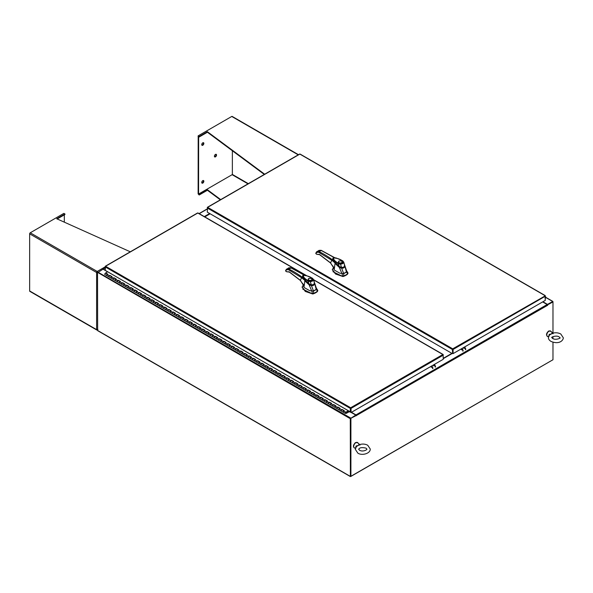 <?xml version="1.0" encoding="UTF-8"?>
<svg xmlns="http://www.w3.org/2000/svg" width="593" height="593" viewBox="0 0 593 593"><rect width="100%" height="100%" fill="white"/><g stroke="black" fill="none" stroke-linecap="round" stroke-linejoin="round"><path stroke-width="0.89" d="M349.7 411.638L350.092 411.868L349.751 411.549L345.978 413.328M107.615 271.809L105.687 270.704M105.213 270.43L103.026 269.163L97.534 272.758L97.645 330.657L350.389 476.579L552.609 359.951M350.389 476.579L350.278 418.68L355.77 415.085L351.197 412.446M350.545 411.698L350.722 412.172L349.937 412.053M350.648 418.406L355.77 415.085M542.921 301.755L547.487 304.394L552.876 301.414L545.916 297.397M547.361 304.683L552.646 301.8M350.611 476.194L350.596 418.502M552.876 301.414L552.98 301.956L547.472 304.876M209.981 213.688L204.622 216.786M105.213 270.119L102.974 269.192M209.67 213.502L204.303 216.601M350.278 418.68L97.534 272.335L97.904 272.12L350.648 418.043M542.654 301.911L547.169 304.513L547.561 305.388L547.702 305.002M443.238 358.669L452.17 353.517M356.193 415.567L350.596 418.436L355.874 415.389L356.349 415.723L355.978 414.9L351.464 412.291M350.908 418.621L350.908 476.409L552.98 359.743L552.98 342.228M350.596 418.436L350.908 476.409M552.98 338.662L552.98 336.631M552.98 333.103L552.98 301.956L547.435 304.795M452.726 348.832L545.301 295.803L299.85 154.098L207.639 207.335L452.726 348.832L453.096 349.47L452.726 348.832L452.348 349.47L452.667 353.435L452.348 349.47L207.276 207.98L207.38 207.609M452.348 353.613L207.276 212.124L207.639 207.335M544.937 295.596L545.301 300.384L453.096 353.613L453.096 349.47L545.301 296.241L545.189 295.87M452.785 349.284L453.096 353.613M299.85 154.098L300.221 154.313L299.85 154.098M305.832 275.397L197.788 213.02L105.576 266.257L350.663 407.754L351.041 408.392L350.663 407.754L350.293 408.392L350.293 411.839L350.293 408.392L105.213 266.902L105.324 266.531M350.293 411.839L105.213 270.349L105.576 266.257M443.134 354.792L443.238 359.306L351.041 412.535L351.041 408.392L443.238 355.163L443.238 354.725L313.638 279.903M350.722 408.214L351.041 412.535M197.788 213.02L198.166 213.235L197.788 213.02M210.137 213.776L204.77 216.875M443.238 358.357L451.903 353.354M553.106 333.77C553.061 333.118 551.868 333.525 549.526 335.008L548.421 337.528C548.325 338.929 549.17 340.219 550.956 341.39C558.702 344.629 562.994 340.982 563.35 337.877L560.815 334.015C558.376 332.74 555.708 332.451 552.809 333.147L550.934 331.346A3.143 1.816 120 0 0 549.066 331.131A3.143 1.816 120 0 0 546.872 334.274A3.143 1.816 120 0 0 547.902 336.594L548.555 336.646M548.77 336.083L549.222 334.363L551.742 333.859L551.987 332.858M360.003 445.121C359.884 444.572 358.676 445.076 356.378 446.633L355.326 449.375L357.853 453.141C361.9 455.913 370.506 453.586 370.247 449.005L367.712 445.239C365.258 443.964 362.582 443.734 359.677 444.565L357.831 442.83A3.143 1.816 120 0 0 355.844 442.689A3.143 1.816 120 0 0 353.754 445.84A3.143 1.816 120 0 0 354.799 448.078L355.503 448.138M355.696 447.641L356.067 445.973L358.572 445.387L358.854 444.298M545.301 297.382L545.301 298.027M545.301 297.063A0.749 0.43 -60 0 1 545.567 298.086L545.301 298.353M341.427 411.068A0.749 0.43 -60 0 1 341.983 409.741L343.94 410.875M344.096 410.964A0.749 0.43 120 0 0 343.54 412.283M337.209 408.629A0.749 0.43 -60 0 1 337.758 407.302L339.715 408.436M339.871 408.525A0.749 0.43 120 0 0 339.315 409.845M332.984 406.19A0.749 0.43 -60 0 1 333.54 404.871L335.497 405.997M335.645 406.086A0.749 0.43 120 0 0 335.097 407.413M328.759 403.751A0.749 0.43 -60 0 1 329.315 402.432L331.272 403.559M331.428 403.648A0.749 0.43 120 0 0 330.872 404.975M324.541 401.313A0.749 0.43 -60 0 1 325.09 399.993L327.047 401.12M327.203 401.209A0.749 0.43 120 0 0 326.647 402.536M320.316 398.874A0.749 0.43 -60 0 1 320.872 397.555L322.829 398.681M322.977 398.77A0.749 0.43 120 0 0 322.429 400.097M316.091 396.435A0.749 0.43 -60 0 1 316.647 395.116L318.604 396.243M318.76 396.332A0.749 0.43 120 0 0 318.204 397.658M311.866 394.004A0.749 0.43 -60 0 1 312.422 392.677L314.379 393.804M314.535 393.893A0.749 0.43 120 0 0 313.979 395.22M307.648 391.565A0.749 0.43 -60 0 1 308.197 390.238L310.154 391.365M310.309 391.454A0.749 0.43 120 0 0 309.761 392.781M303.423 389.127A0.749 0.43 -60 0 1 303.979 387.8L305.936 388.934M306.092 389.023A0.749 0.43 120 0 0 305.536 390.342M299.198 386.688A0.749 0.43 -60 0 1 299.754 385.361L301.711 386.495M301.867 386.584A0.749 0.43 120 0 0 301.311 387.904M294.98 384.249A0.749 0.43 -60 0 1 295.529 382.922L297.486 384.056M297.642 384.145A0.749 0.43 120 0 0 297.086 385.465M290.755 381.81A0.749 0.43 -60 0 1 291.311 380.484L293.268 381.618M293.416 381.707A0.749 0.43 120 0 0 292.868 383.026M286.53 379.372A0.749 0.43 -60 0 1 287.086 378.045L289.043 379.179M289.199 379.268A0.749 0.43 120 0 0 288.643 380.587M282.305 376.933A0.749 0.43 -60 0 1 282.861 375.614L284.818 376.74M284.974 376.829A0.749 0.43 120 0 0 284.418 378.156M278.087 374.494A0.749 0.43 -60 0 1 278.636 373.175L280.593 374.302M280.748 374.391A0.749 0.43 120 0 0 280.2 375.717M273.862 372.056A0.749 0.43 -60 0 1 274.418 370.736L276.375 371.863M276.531 371.952A0.749 0.43 120 0 0 275.975 373.279M269.637 369.617A0.749 0.43 -60 0 1 270.193 368.297L272.15 369.424M272.306 369.513A0.749 0.43 120 0 0 271.75 370.84M265.419 367.178A0.749 0.43 -60 0 1 265.968 365.859L267.925 366.985M268.08 367.074A0.749 0.43 120 0 0 267.525 368.401M261.194 364.739A0.749 0.43 -60 0 1 261.75 363.42L263.707 364.547M263.855 364.636A0.749 0.43 120 0 0 263.307 365.963M256.969 362.308A0.749 0.43 -60 0 1 257.525 360.981L259.482 362.108M259.638 362.197A0.749 0.43 120 0 0 259.082 363.524M252.744 359.869A0.749 0.43 -60 0 1 253.3 358.543L255.257 359.677M255.413 359.766A0.749 0.43 120 0 0 254.857 361.085M248.526 357.431A0.749 0.43 -60 0 1 249.075 356.104L251.032 357.238M251.187 357.327A0.749 0.43 120 0 0 250.639 358.646M244.301 354.992A0.749 0.43 -60 0 1 244.857 353.665L246.814 354.799M246.97 354.888A0.749 0.43 120 0 0 246.414 356.208M240.076 352.553A0.749 0.43 -60 0 1 240.632 351.226L242.589 352.361M242.745 352.45A0.749 0.43 120 0 0 242.189 353.769M235.858 350.115A0.749 0.43 -60 0 1 236.407 348.788L238.364 349.922M238.519 350.011A0.749 0.43 120 0 0 237.971 351.33M231.633 347.676A0.749 0.43 -60 0 1 232.189 346.356L234.146 347.483M234.302 347.572A0.749 0.43 120 0 0 233.746 348.899M227.408 345.237A0.749 0.43 -60 0 1 227.964 343.918L229.921 345.044M230.077 345.133A0.749 0.43 120 0 0 229.521 346.46M223.19 342.798A0.749 0.43 -60 0 1 223.739 341.479L225.696 342.606M225.851 342.695A0.749 0.43 120 0 0 225.296 344.022M218.965 340.36A0.749 0.43 -60 0 1 219.521 339.04L221.478 340.167M221.626 340.256A0.749 0.43 120 0 0 221.078 341.583M214.74 337.921A0.749 0.43 -60 0 1 215.296 336.602L217.253 337.728M217.409 337.817A0.749 0.43 120 0 0 216.853 339.144M210.515 335.482A0.749 0.43 -60 0 1 211.071 334.163L213.028 335.29M213.184 335.379A0.749 0.43 120 0 0 212.628 336.705M206.297 333.051A0.749 0.43 -60 0 1 206.846 331.724L208.803 332.851M208.958 332.94A0.749 0.43 120 0 0 208.41 334.267M202.072 330.612A0.749 0.43 -60 0 1 202.628 329.285L204.585 330.42M204.741 330.509A0.749 0.43 120 0 0 204.185 331.828M197.847 328.174A0.749 0.43 -60 0 1 198.403 326.847L200.36 327.981M200.516 328.07A0.749 0.43 120 0 0 199.96 329.389M193.629 325.735A0.749 0.43 -60 0 1 194.178 324.408L196.135 325.542M196.29 325.631A0.749 0.43 120 0 0 195.734 326.951M189.404 323.296A0.749 0.43 -60 0 1 189.96 321.969L191.917 323.103M192.065 323.192A0.749 0.43 120 0 0 191.517 324.512M185.179 320.857A0.749 0.43 -60 0 1 185.735 319.531L187.692 320.665M187.848 320.754A0.749 0.43 120 0 0 187.292 322.073M180.954 318.419A0.749 0.43 -60 0 1 181.51 317.099L183.467 318.226M183.622 318.315A0.749 0.43 120 0 0 183.067 319.642M176.736 315.98A0.749 0.43 -60 0 1 177.285 314.661L179.242 315.787M179.397 315.876A0.749 0.43 120 0 0 178.849 317.203M172.511 313.541A0.749 0.43 -60 0 1 173.067 312.222L175.024 313.349M175.18 313.438A0.749 0.43 120 0 0 174.624 314.764M168.286 311.103A0.749 0.43 -60 0 1 168.842 309.783L170.799 310.91M170.954 310.999A0.749 0.43 120 0 0 170.399 312.326M164.068 308.664A0.749 0.43 -60 0 1 164.617 307.344L166.574 308.471M166.729 308.56A0.749 0.43 120 0 0 166.173 309.887M159.843 306.225A0.749 0.43 -60 0 1 160.399 304.906L162.356 306.032M162.504 306.121A0.749 0.43 120 0 0 161.956 307.448M155.618 303.794A0.749 0.43 -60 0 1 156.174 302.467L158.131 303.594M158.287 303.683A0.749 0.43 120 0 0 157.731 305.01M151.393 301.355A0.749 0.43 -60 0 1 151.949 300.028L153.906 301.155M154.061 301.251A0.749 0.43 120 0 0 153.505 302.571M147.175 298.916A0.749 0.43 -60 0 1 147.731 297.59L149.681 298.724M149.836 298.813A0.749 0.43 120 0 0 149.288 300.132M142.95 296.478A0.749 0.43 -60 0 1 143.506 295.151L145.463 296.285M145.619 296.374A0.749 0.43 120 0 0 145.063 297.693M138.725 294.039A0.749 0.43 -60 0 1 139.281 292.712L141.238 293.846M141.393 293.935A0.749 0.43 120 0 0 140.838 295.255M134.507 291.6A0.749 0.43 -60 0 1 135.056 290.274L137.013 291.408M137.168 291.497A0.749 0.43 120 0 0 136.62 292.816M130.282 289.162A0.749 0.43 -60 0 1 130.838 287.835L132.795 288.969M132.951 289.058A0.749 0.43 120 0 0 132.395 290.385M126.057 286.723A0.749 0.43 -60 0 1 126.613 285.403L128.57 286.53M128.725 286.619A0.749 0.43 120 0 0 128.17 287.946M121.839 284.284A0.749 0.43 -60 0 1 122.388 282.965L124.345 284.091M124.5 284.18A0.749 0.43 120 0 0 123.944 285.507M117.614 281.845A0.749 0.43 -60 0 1 118.17 280.526L120.127 281.653M120.275 281.742A0.749 0.43 120 0 0 119.727 283.069M113.389 279.407A0.749 0.43 -60 0 1 113.945 278.087L115.902 279.214M116.058 279.303A0.749 0.43 120 0 0 115.502 280.63M109.164 276.968A0.749 0.43 -60 0 1 109.72 275.649L111.677 276.775M111.832 276.864A0.749 0.43 120 0 0 111.276 278.191M107.452 274.337L105.495 273.21A0.749 0.43 120 0 0 104.946 274.537M107.607 274.426A0.749 0.43 120 0 0 107.059 275.752M346.193 413.062L349.559 411.416M348.573 410.853L345.83 412.52L345.645 413.151L346.297 412.268A0.749 0.43 120 0 1 345.304 413.136A0.749 0.43 120 0 1 345.83 412.217L348.387 410.741M343.191 411.913A0.749 0.43 -60 0 1 343.725 411.001L344.251 410.697L342.139 409.474L341.612 409.778A0.749 0.43 120 0 0 341.234 411.038L343.347 412.254A0.749 0.43 -60 0 1 343.191 411.913M338.974 409.474A0.749 0.43 -60 0 1 339.5 408.562L340.026 408.258L337.914 407.035L337.387 407.339A0.749 0.43 120 0 0 337.017 408.599L339.122 409.815A0.749 0.43 -60 0 1 338.974 409.474M334.748 407.035A0.749 0.43 -60 0 1 335.275 406.123L335.801 405.82L333.696 404.596L333.162 404.908A0.749 0.43 120 0 0 332.792 406.161L334.904 407.376A0.749 0.43 -60 0 1 334.748 407.035M330.523 404.596A0.749 0.43 -60 0 1 331.05 403.685L331.583 403.381L329.471 402.165L328.945 402.469A0.749 0.43 120 0 0 328.566 403.722L330.679 404.945A0.749 0.43 -60 0 1 330.523 404.596M326.306 402.165A0.749 0.43 -60 0 1 326.832 401.246L327.358 400.942L325.246 399.726L324.719 400.03A0.749 0.43 120 0 0 324.349 401.283L326.454 402.506A0.749 0.43 -60 0 1 326.306 402.165M322.081 399.726A0.749 0.43 -60 0 1 322.607 398.807L323.133 398.503L321.021 397.288L320.494 397.592A0.749 0.43 120 0 0 320.124 398.844L322.236 400.067A0.749 0.43 -60 0 1 322.081 399.726M317.855 397.288A0.749 0.43 -60 0 1 318.382 396.369L318.915 396.065L316.803 394.849L316.269 395.153A0.749 0.43 120 0 0 315.899 396.406L318.011 397.629A0.749 0.43 -60 0 1 317.855 397.288M313.63 394.849A0.749 0.43 -60 0 1 314.164 393.93L314.69 393.626L312.578 392.41L312.051 392.714A0.749 0.43 120 0 0 311.673 393.967L313.786 395.19A0.749 0.43 -60 0 1 313.63 394.849M309.413 392.41A0.749 0.43 -60 0 1 309.939 391.491L310.465 391.187L308.353 389.972L307.826 390.276A0.749 0.43 120 0 0 307.456 391.528L309.568 392.751A0.749 0.43 -60 0 1 309.413 392.41M305.187 389.972A0.749 0.43 -60 0 1 305.714 389.06L306.24 388.749L304.135 387.533L303.601 387.837A0.749 0.43 120 0 0 303.231 389.097L305.343 390.313A0.749 0.43 -60 0 1 305.187 389.972M300.962 387.533A0.749 0.43 -60 0 1 301.489 386.621L302.022 386.317L299.91 385.094L299.383 385.398A0.749 0.43 120 0 0 299.005 386.658L301.118 387.874A0.749 0.43 -60 0 1 300.962 387.533M296.745 385.094A0.749 0.43 -60 0 1 297.271 384.182L297.797 383.879L295.685 382.655L295.158 382.959A0.749 0.43 120 0 0 294.788 384.22L296.893 385.435A0.749 0.43 -60 0 1 296.745 385.094M292.519 382.655A0.749 0.43 -60 0 1 293.046 381.744L293.572 381.44L291.459 380.217L290.933 380.521A0.749 0.43 120 0 0 290.563 381.781L292.675 382.996A0.749 0.43 -60 0 1 292.519 382.655M288.294 380.217A0.749 0.43 -60 0 1 288.821 379.305L289.354 379.001L287.242 377.778L286.716 378.082A0.749 0.43 120 0 0 286.337 379.342L288.45 380.558A0.749 0.43 -60 0 1 288.294 380.217M284.069 377.778A0.749 0.43 -60 0 1 284.603 376.866L285.129 376.562L283.017 375.339L282.49 375.651A0.749 0.43 120 0 0 282.112 376.903L284.225 378.119A0.749 0.43 -60 0 1 284.069 377.778M279.852 375.339A0.749 0.43 -60 0 1 280.378 374.428L280.904 374.124L278.792 372.901L278.265 373.212A0.749 0.43 120 0 0 277.895 374.465L280.007 375.688A0.749 0.43 -60 0 1 279.852 375.339M275.626 372.901A0.749 0.43 -60 0 1 276.153 371.989L276.679 371.685L274.574 370.469L274.04 370.773A0.749 0.43 120 0 0 273.669 372.026L275.782 373.249A0.749 0.43 -60 0 1 275.626 372.901M271.401 370.469A0.749 0.43 -60 0 1 271.935 369.55L272.461 369.246L270.349 368.031L269.822 368.335A0.749 0.43 120 0 0 269.444 369.587L271.557 370.81A0.749 0.43 -60 0 1 271.401 370.469M267.184 368.031A0.749 0.43 -60 0 1 267.71 367.111L268.236 366.808L266.124 365.592L265.597 365.896A0.749 0.43 120 0 0 265.227 367.149L267.332 368.372A0.749 0.43 -60 0 1 267.184 368.031M262.958 365.592A0.749 0.43 -60 0 1 263.485 364.673L264.011 364.369L261.898 363.153L261.372 363.457A0.749 0.43 120 0 0 261.002 364.71L263.114 365.933A0.749 0.43 -60 0 1 262.958 365.592M258.733 363.153A0.749 0.43 -60 0 1 259.26 362.234L259.793 361.93L257.681 360.714L257.154 361.018A0.749 0.43 120 0 0 256.776 362.271L258.889 363.494A0.749 0.43 -60 0 1 258.733 363.153M254.508 360.714A0.749 0.43 -60 0 1 255.042 359.803L255.568 359.491L253.456 358.276L252.929 358.58A0.749 0.43 120 0 0 252.551 359.84L254.664 361.055A0.749 0.43 -60 0 1 254.508 360.714M250.29 358.276A0.749 0.43 -60 0 1 250.817 357.364L251.343 357.06L249.23 355.837L248.704 356.141A0.749 0.43 120 0 0 248.334 357.401L250.446 358.617A0.749 0.43 -60 0 1 250.29 358.276M246.065 355.837A0.749 0.43 -60 0 1 246.592 354.925L247.118 354.621L245.013 353.398L244.479 353.702A0.749 0.43 120 0 0 244.108 354.962L246.221 356.178A0.749 0.43 -60 0 1 246.065 355.837M241.84 353.398A0.749 0.43 -60 0 1 242.374 352.487L242.9 352.183L240.788 350.96L240.261 351.264A0.749 0.43 120 0 0 239.883 352.524L241.996 353.739A0.749 0.43 -60 0 1 241.84 353.398M237.623 350.96A0.749 0.43 -60 0 1 238.149 350.048L238.675 349.744L236.563 348.521L236.036 348.825A0.749 0.43 120 0 0 235.666 350.085L237.778 351.301A0.749 0.43 -60 0 1 237.623 350.96M233.397 348.521A0.749 0.43 -60 0 1 233.924 347.609L234.45 347.305L232.345 346.082L231.811 346.394A0.749 0.43 120 0 0 231.44 347.646L233.553 348.862A0.749 0.43 -60 0 1 233.397 348.521M229.172 346.082A0.749 0.43 -60 0 1 229.699 345.17L230.232 344.867L228.12 343.644L227.593 343.955A0.749 0.43 120 0 0 227.215 345.208L229.328 346.423A0.749 0.43 -60 0 1 229.172 346.082M224.955 343.644A0.749 0.43 -60 0 1 225.481 342.732L226.007 342.428L223.895 341.212L223.368 341.516A0.749 0.43 120 0 0 222.998 342.769L225.103 343.992A0.749 0.43 -60 0 1 224.955 343.644M220.729 341.212A0.749 0.43 -60 0 1 221.256 340.293L221.782 339.989L219.669 338.773L219.143 339.077A0.749 0.43 120 0 0 218.773 340.33L220.885 341.553A0.749 0.43 -60 0 1 220.729 341.212M216.504 338.773A0.749 0.43 -60 0 1 217.031 337.854L217.564 337.55L215.452 336.335L214.918 336.639A0.749 0.43 120 0 0 214.547 337.891L216.66 339.114A0.749 0.43 -60 0 1 216.504 338.773M212.279 336.335A0.749 0.43 -60 0 1 212.813 335.416L213.339 335.112L211.227 333.896L210.7 334.2A0.749 0.43 120 0 0 210.322 335.453L212.435 336.676A0.749 0.43 -60 0 1 212.279 336.335M208.061 333.896A0.749 0.43 -60 0 1 208.588 332.977L209.114 332.673L207.001 331.457L206.475 331.761A0.749 0.43 120 0 0 206.105 333.014L208.217 334.237A0.749 0.43 -60 0 1 208.061 333.896M203.836 331.457A0.749 0.43 -60 0 1 204.363 330.546L204.889 330.234L202.784 329.019L202.25 329.323A0.749 0.43 120 0 0 201.879 330.583L203.992 331.798A0.749 0.43 -60 0 1 203.836 331.457M199.611 329.019A0.749 0.43 -60 0 1 200.137 328.107L200.671 327.803L198.559 326.58L198.032 326.884A0.749 0.43 120 0 0 197.654 328.144L199.767 329.36A0.749 0.43 -60 0 1 199.611 329.019M195.394 326.58A0.749 0.43 -60 0 1 195.92 325.668L196.446 325.364L194.334 324.141L193.807 324.445A0.749 0.43 120 0 0 193.437 325.705L195.542 326.921A0.749 0.43 -60 0 1 195.394 326.58M191.168 324.141A0.749 0.43 -60 0 1 191.695 323.229L192.221 322.926L190.108 321.702L189.582 322.006A0.749 0.43 120 0 0 189.211 323.267L191.324 324.482A0.749 0.43 -60 0 1 191.168 324.141M186.943 321.702A0.749 0.43 -60 0 1 187.47 320.791L188.003 320.487L185.891 319.264L185.364 319.568A0.749 0.43 120 0 0 184.986 320.828L187.099 322.043A0.749 0.43 -60 0 1 186.943 321.702M182.718 319.264A0.749 0.43 -60 0 1 183.252 318.352L183.778 318.048L181.666 316.825L181.139 317.129A0.749 0.43 120 0 0 180.761 318.389L182.874 319.605A0.749 0.43 -60 0 1 182.718 319.264M178.5 316.825A0.749 0.43 -60 0 1 179.027 315.913L179.553 315.609L177.44 314.386L176.914 314.698A0.749 0.43 120 0 0 176.544 315.95L178.656 317.166A0.749 0.43 -60 0 1 178.5 316.825M174.275 314.386A0.749 0.43 -60 0 1 174.802 313.475L175.328 313.171L173.223 311.955L172.689 312.259A0.749 0.43 120 0 0 172.318 313.512L174.431 314.735A0.749 0.43 -60 0 1 174.275 314.386M170.05 311.955A0.749 0.43 -60 0 1 170.584 311.036L171.11 310.732L168.998 309.516L168.471 309.82A0.749 0.43 120 0 0 168.093 311.073L170.206 312.296A0.749 0.43 -60 0 1 170.05 311.955M165.832 309.516A0.749 0.43 -60 0 1 166.359 308.597L166.885 308.293L164.772 307.078L164.246 307.382A0.749 0.43 120 0 0 163.876 308.634L165.981 309.857A0.749 0.43 -60 0 1 165.832 309.516M161.607 307.078A0.749 0.43 -60 0 1 162.134 306.158L162.66 305.855L160.547 304.639L160.021 304.943A0.749 0.43 120 0 0 159.65 306.196L161.763 307.419A0.749 0.43 -60 0 1 161.607 307.078M157.382 304.639A0.749 0.43 -60 0 1 157.908 303.72L158.442 303.416L156.33 302.2L155.803 302.504A0.749 0.43 120 0 0 155.425 303.757L157.538 304.98A0.749 0.43 -60 0 1 157.382 304.639M153.157 302.2A0.749 0.43 -60 0 1 153.691 301.288L154.217 300.977L152.104 299.761L151.578 300.065A0.749 0.43 120 0 0 151.208 301.326L153.313 302.541A0.749 0.43 -60 0 1 153.157 302.2M148.939 299.761A0.749 0.43 -60 0 1 149.466 298.85L149.992 298.538L147.879 297.323L147.353 297.627A0.749 0.43 120 0 0 146.982 298.887L149.095 300.102A0.749 0.43 -60 0 1 148.939 299.761M144.714 297.323A0.749 0.43 -60 0 1 145.241 296.411L145.774 296.107L143.662 294.884L143.128 295.188A0.749 0.43 120 0 0 142.757 296.448L144.87 297.664A0.749 0.43 -60 0 1 144.714 297.323M140.489 294.884A0.749 0.43 -60 0 1 141.023 293.972L141.549 293.668L139.437 292.445L138.91 292.749A0.749 0.43 120 0 0 138.532 294.009L140.645 295.225A0.749 0.43 -60 0 1 140.489 294.884M136.271 292.445A0.749 0.43 -60 0 1 136.798 291.534L137.324 291.23L135.211 290.007L134.685 290.311A0.749 0.43 120 0 0 134.314 291.571L136.427 292.786A0.749 0.43 -60 0 1 136.271 292.445M132.046 290.007A0.749 0.43 -60 0 1 132.573 289.095L133.099 288.791L130.994 287.568L130.46 287.872A0.749 0.43 120 0 0 130.089 289.132L132.202 290.348A0.749 0.43 -60 0 1 132.046 290.007M127.821 287.568A0.749 0.43 -60 0 1 128.347 286.656L128.881 286.352L126.769 285.129L126.242 285.441A0.749 0.43 120 0 0 125.864 286.693L127.977 287.909A0.749 0.43 -60 0 1 127.821 287.568M123.603 285.129A0.749 0.43 -60 0 1 124.13 284.217L124.656 283.914L122.543 282.698L122.017 283.002A0.749 0.43 120 0 0 121.647 284.255L123.752 285.478A0.749 0.43 -60 0 1 123.603 285.129M119.378 282.698A0.749 0.43 -60 0 1 119.905 281.779L120.431 281.475L118.318 280.259L117.792 280.563A0.749 0.43 120 0 0 117.421 281.816L119.534 283.039A0.749 0.43 -60 0 1 119.378 282.698M115.153 280.259A0.749 0.43 -60 0 1 115.679 279.34L116.213 279.036L114.101 277.82L113.567 278.124A0.749 0.43 120 0 0 113.196 279.377L115.309 280.6A0.749 0.43 -60 0 1 115.153 280.259M110.928 277.82A0.749 0.43 -60 0 1 111.462 276.901L111.988 276.597L109.875 275.382L109.349 275.686A0.749 0.43 120 0 0 108.971 276.938L111.084 278.161A0.749 0.43 -60 0 1 110.928 277.82M104.753 274.5L106.866 275.723A0.749 0.43 -60 0 1 107.237 274.463L107.763 274.159L105.65 272.943L107.674 271.772L348.365 410.756M107.503 274.314L105.65 272.943M343.984 410.845L342.094 409.807M339.759 408.407L337.869 407.369M335.542 405.968L333.644 404.93M331.317 403.536L329.426 402.491M327.091 401.098L325.201 400.053M322.874 398.659L320.976 397.614M318.649 396.22L316.758 395.175M314.423 393.782L312.533 392.736M310.206 391.343L308.308 390.305M305.981 388.904L304.083 387.866M301.755 386.466L299.865 385.428M297.53 384.027L295.64 382.989M293.313 381.588L291.415 380.55M289.087 379.149L287.197 378.112M284.862 376.711L282.972 375.673M280.645 374.279L278.747 373.234M276.42 371.841L274.522 370.795M272.194 369.402L270.304 368.357M267.969 366.963L266.079 365.918M263.752 364.525L261.854 363.479M259.526 362.086L257.636 361.048M255.301 359.647L253.411 358.609M251.084 357.208L249.186 356.171M246.858 354.77L244.968 353.732M242.633 352.331L240.743 351.293M238.408 349.892L236.518 348.854M234.191 347.454L232.293 346.416M229.965 345.015L228.075 343.977M225.74 342.584L223.85 341.538M221.523 340.145L219.625 339.1M217.297 337.706L215.407 336.661M213.072 335.267L211.182 334.222M208.855 332.829L206.957 331.791M204.629 330.39L202.732 329.352M200.404 327.951L198.514 326.913M196.179 325.513L194.289 324.475M191.962 323.074L190.064 322.036M187.736 320.635L185.846 319.597M183.511 318.196L181.621 317.159M179.294 315.758L177.396 314.72M175.068 313.326L173.171 312.281M170.843 310.888L168.953 309.842M166.618 308.449L164.728 307.404M162.4 306.01L160.503 304.965M158.175 303.572L156.285 302.534M153.95 301.133L152.06 300.095M149.732 298.694L147.835 297.656M145.507 296.255L143.617 295.218M141.282 293.817L139.392 292.779M137.057 291.378L135.167 290.34M132.839 288.939L130.942 287.901M128.614 286.501L126.724 285.463M124.389 284.069L122.499 283.024M120.171 281.631L118.274 280.585M115.946 279.192L114.056 278.147M111.721 276.753L109.831 275.708M463.83 348.358L463.407 347.661M461.554 349.67L461.132 348.981M464.512 347.024A2.239 1.29 60 0 1 465.735 349.514M463.874 347.394L464.134 348.387M465.416 349.692A2.239 1.29 -120 0 0 464.193 347.209M461.547 349.885L461.28 348.892M462.829 351.189A2.239 1.29 -120 0 0 461.606 348.706M461.917 348.521A2.239 1.29 60 0 1 463.14 351.004M345.163 272.869A9.406 5.433 0 0 0 346.379 272.009L347.683 273.61A10.578 6.108 180 0 1 345.993 274.885A10.578 6.108 180 0 1 343.792 275.864L343.673 273.573A9.406 5.433 0 0 0 345.163 272.869M333.859 267.035L332.332 269.541L335.519 273.618L342.48 276.382L343.792 276.242A10.578 6.108 0 0 0 347.683 273.996L347.928 272.854L346.534 270.697M332.969 271.69L342.495 276.382L335.519 274.003L332.347 269.733M342.102 273.729L342.48 275.997L343.792 275.864L343.792 276.242M347.683 273.61L347.928 272.854L346.646 271.105L346.379 272.009L346.675 271.083L344.829 265.605L346.379 272.009L343.28 273.684M333.17 260.497L339.292 266.717L332.91 259.749M344.592 265.901C344.325 267.243 343.295 267.836 341.501 267.688L341.501 267.88M341.501 267.688L339.292 266.717M342.25 262.069A1.905 1.104 180 0 1 342.25 262.121A1.905 1.104 180 0 1 341.85 262.795C338.892 263.344 337.884 262.766 338.825 261.053C341.79 260.505 342.798 261.09 341.857 262.803M339.693 263.055A1.905 1.104 180 0 1 338.996 262.803A1.905 1.104 180 0 1 338.44 262.024A1.905 1.104 180 0 1 338.996 261.246L338.996 261.246A1.905 1.104 180 0 1 339.04 261.216M338.914 262.847A1.905 1.104 180 0 1 338.44 262.121A1.905 1.104 180 0 1 338.44 262.069M341.694 261.246L341.605 261.194A1.786 1.03 180 0 1 341.605 262.655A1.786 1.03 180 0 1 339.077 262.655A1.786 1.03 180 0 1 339.077 261.194A1.786 1.03 180 0 1 341.605 261.194L341.694 261.246A1.905 1.104 180 0 1 342.25 262.024A1.905 1.104 180 0 1 341.694 262.803A1.905 1.104 180 0 1 340.997 263.055M342.517 260.876L343.732 262.21L342.761 260.861L336.342 258.037C334.193 257.636 333.096 257.629 333.036 258.022L332.71 258.882L338.203 263.759L338.529 263.181C335.475 261.78 333.755 260.038 333.377 257.97C336.972 258.081 340.019 259.052 342.517 260.876L343.732 262.21C343.532 263.359 342.398 264.011 340.345 264.167L338.203 263.759L339.255 266.524L341.509 267.421L339.255 266.524L336.498 264.13L333.703 261.031L332.717 258.956M341.486 267.51L343.562 267.124M332.71 258.882L333.696 261.09C334.823 262.899 339.455 266.902 339.255 266.613L341.442 267.584C343.636 267.584 344.711 266.946 344.666 265.671L344.577 264.893L344.377 265.797M343.732 262.21L344.652 265.605C344.377 266.939 343.325 267.547 341.509 267.421L340.352 263.618L338.529 263.181M342.495 276.508L343.732 276.375L347.58 274.159L347.809 273.44M332.881 265.879L333.651 268.844L334.652 270.26L339.937 273.254L343.681 273.566L341.657 268.214L339.381 267.465L341.968 273.729M344.889 266.353L344.889 266.353C344.555 267.673 343.48 268.295 341.657 268.214L341.679 267.784C343.325 267.903 344.281 267.347 344.555 266.124L344.889 266.353M339.381 267.465L335.015 263.396L334.341 268.837L333.518 267.146M339.374 267.45L339.626 267.072M330.568 262.892L319.419 254.404L316.973 254.33L319.553 254.642L330.568 263.033L334.341 268.837L330.568 262.892L331.813 260.238L335.215 263.107M333.733 261.372L332.199 259.697L331.813 260.238L318.515 252.188L316.454 252.522L315.884 253.537L316.388 254.026M318.552 250.787L320.961 250.35L335.067 258.044M316.973 254.33L315.758 253.352L316.417 252.047L319.034 250.372L321.176 250.32L335.29 258.014M321.332 250.557L318.812 251.595C321.31 252.418 329.738 257.532 332.199 259.697M318.515 252.188L318.812 251.595L316.514 251.966L316.454 252.522M316.966 251.565L316.514 251.966M314.965 290.303A9.406 5.433 -0 0 0 316.18 289.443L317.485 291.052A10.578 6.108 180 0 1 315.795 292.319A10.578 6.108 180 0 1 313.593 293.298L313.467 291.007A9.406 5.433 -0 0 0 314.965 290.303M303.66 284.47L302.134 286.975L305.313 291.059L312.281 293.817L313.593 293.683A10.578 6.108 -0 0 0 317.485 291.43L317.722 290.288L316.336 288.139M302.771 289.125L312.296 293.824L305.313 291.437L302.141 287.175M311.903 291.163L312.281 293.439L313.593 293.298L313.593 293.683M317.485 291.052L317.722 290.288L316.447 288.539L316.18 289.443L316.477 288.524L314.631 283.046L316.173 289.451L313.082 291.126M302.971 277.939L309.094 284.158L302.712 277.19M314.394 283.335C314.12 284.677 313.089 285.27 311.303 285.122L311.303 285.315M311.303 285.122L309.094 284.158M312.044 279.511A1.905 1.104 180 0 1 312.051 279.555A1.905 1.104 180 0 1 311.644 280.23C308.694 280.786 307.685 280.2 308.627 278.488C311.592 277.947 312.6 278.525 311.659 280.237M309.494 280.496A1.905 1.104 180 0 1 308.797 280.237A1.905 1.104 180 0 1 308.234 279.459A1.905 1.104 180 0 1 308.797 278.68L308.797 278.68A1.905 1.104 180 0 1 308.834 278.658M308.716 280.289A1.905 1.104 180 0 1 308.234 279.555A1.905 1.104 180 0 1 308.234 279.511M311.488 278.68L311.407 278.636A1.786 1.03 180 0 1 311.407 280.096A1.786 1.03 180 0 1 308.879 280.096A1.786 1.03 180 0 1 308.879 278.636A1.786 1.03 180 0 1 311.407 278.636L311.488 278.68A1.905 1.104 180 0 1 312.051 279.459A1.905 1.104 180 0 1 311.488 280.237A1.905 1.104 180 0 1 310.791 280.496M312.318 278.317L313.527 279.644L312.563 278.295L306.144 275.471C303.994 275.07 302.89 275.07 302.838 275.456L302.512 276.316L308.004 281.193L308.33 280.622C305.276 279.214 303.557 277.48 303.179 275.404C306.766 275.515 309.82 276.486 312.318 278.317L313.527 279.644C313.326 280.8 312.2 281.453 310.139 281.601L308.004 281.193L309.153 284.025L311.31 284.855L309.057 283.958L306.299 281.564L303.505 278.473L302.519 276.39M311.288 284.944L313.363 284.558M302.512 276.316L303.49 278.525C304.617 280.341 309.257 284.336 309.057 284.054L311.243 285.018C313.438 285.018 314.512 284.381 314.468 283.106L314.379 282.327L314.179 283.232M313.527 279.644L314.453 283.039C314.171 284.373 313.126 284.981 311.31 284.855L310.154 281.052L308.33 280.622M312.296 293.943L313.534 293.817L317.381 291.593L317.611 290.881M302.682 283.313L303.453 286.286L304.454 287.694L309.739 290.689L313.475 291.007L311.451 285.656L309.175 284.899L311.762 291.163M314.683 283.788L314.683 283.788C314.357 285.107 313.282 285.73 311.451 285.656L311.481 285.226C313.119 285.337 314.082 284.788 314.357 283.565L314.683 283.788M309.427 284.507L309.175 284.892L304.817 280.837L304.142 286.271L303.32 284.581M300.369 280.326L289.221 271.839L286.775 271.764L289.347 272.076L300.369 280.467L304.142 286.271L300.369 280.326L301.607 277.68L305.017 280.541M303.534 278.814L301.993 277.139L301.607 277.68L288.309 269.622L286.249 269.956L285.685 270.971L286.189 271.461M288.354 268.229L290.763 267.784L304.861 275.478M286.775 271.764L285.559 270.786L286.219 269.481L288.828 267.814L290.978 267.754L305.091 275.449M291.133 267.999L288.606 269.029C291.111 269.852 299.532 274.967 301.993 277.139M288.309 269.622L288.606 269.029L286.308 269.407L286.249 269.956M286.767 269L286.308 269.407M433.609 365.807L433.186 365.11M431.333 367.119L430.911 366.422M434.291 364.473A2.239 1.29 60 0 1 435.507 366.963M433.653 364.843L433.913 365.837M435.195 367.141A2.239 1.29 -120 0 0 433.972 364.658M431.326 367.334L431.059 366.341M432.601 368.638A2.239 1.29 -120 0 0 431.385 366.155M431.697 365.97A2.239 1.29 60 0 1 432.92 368.453M199.181 194.489L198.121 193.881L199.181 195.001L199.181 194.489L207.409 189.738L220.707 199.611M207.409 189.738L207.409 190.249L220.322 199.834M199.181 195.001L207.409 190.249M298.487 154.706L232.174 116.421A0.852 0.497 120 0 0 231.752 116.458L198.121 135.871L199.181 136.479L207.409 131.728L264.671 174.223M198.121 135.871L198.121 136.383L199.181 136.99L199.181 136.479M199.181 136.99L207.409 132.239L207.409 131.728M207.409 132.239L264.293 174.446M202.799 183.081A1.49 0.86 -60 0 1 202.05 183.155A1.49 0.86 -60 0 1 201.82 181.955A1.49 0.86 -60 0 1 202.799 180.643A1.49 0.86 -60 0 1 203.54 180.569A1.49 0.86 -60 0 1 203.77 181.762A1.49 0.86 -60 0 1 202.799 183.081M203.288 180.502A1.49 0.86 -60 0 1 202.354 182.822A1.49 0.86 -60 0 1 201.865 182.97M202.799 142.809A1.49 0.86 120 0 0 201.82 144.129A1.49 0.86 120 0 0 202.05 145.322A1.49 0.86 120 0 0 202.799 145.248A1.49 0.86 120 0 0 203.77 143.936A1.49 0.86 120 0 0 203.54 142.735A1.49 0.86 120 0 0 202.799 142.809M201.865 145.137A1.49 0.86 120 0 0 202.354 144.996A1.49 0.86 120 0 0 203.288 142.668M215.467 154.41A1.49 0.86 120 0 0 214.488 155.729A1.49 0.86 120 0 0 214.718 156.923A1.49 0.86 120 0 0 215.467 156.849A1.49 0.86 120 0 0 216.438 155.536A1.49 0.86 120 0 0 216.208 154.336A1.49 0.86 120 0 0 215.467 154.41M214.533 156.737A1.49 0.86 120 0 0 215.022 156.596A1.49 0.86 120 0 0 215.956 154.269M198.195 136.42L198.129 193.792L198.573 194.052L232.36 174.55L232.36 150.748M198.64 136.679L198.573 194.052M198.129 136.457L198.573 136.716M97.215 329.463L97.215 329.967A0.852 0.497 -60 0 1 96.792 330.012L29.828 291.348A0.852 0.497 120 0 1 29.65 290.955L29.65 233.835A0.852 0.497 120 0 1 30.25 232.79L63.874 213.376L64.933 213.991L56.706 218.743L130.304 251.803M96.792 330.012A0.852 0.497 -60 0 1 96.615 329.619L96.615 272.498L97.823 272.632L96.615 272.498A0.852 0.497 -60 0 1 97.215 271.453L97.497 272.18L97.215 271.453L30.25 232.79M57.195 218.965L64.933 214.496L64.933 213.991M97.941 329.552L97.215 329.967M29.65 290.955L96.615 329.619L97.823 329.486M64.318 222.16L64.318 214.851M545.879 297.553L552.609 301.437M350.278 476.342L97.534 330.42M207.276 209.04L199.241 213.68M105.213 267.962L103.345 269.044M355.978 414.9L547.169 304.513M356.349 415.545L547.702 305.247M350.663 407.754L442.875 354.518M549.526 335.008L549.222 334.363M356.378 446.633L356.067 445.973M346.72 413.336L346.334 412.728L346.831 412.995M343.725 411.001L345.83 412.217M339.5 408.562L341.612 409.778M335.275 406.123L337.387 407.339M331.05 403.685L333.162 404.908M326.832 401.246L328.945 402.469M322.607 398.807L324.719 400.03M318.382 396.369L320.494 397.592M314.164 393.93L316.269 395.153M309.939 391.491L312.051 392.714M305.714 389.06L307.826 390.276M301.489 386.621L303.601 387.837M297.271 384.182L299.383 385.398M293.046 381.744L295.158 382.959M288.821 379.305L290.933 380.521M284.603 376.866L286.716 378.082M280.378 374.428L282.49 375.651M276.153 371.989L278.265 373.212M271.935 369.55L274.04 370.773M267.71 367.111L269.822 368.335M263.485 364.673L265.597 365.896M259.26 362.234L261.372 363.457M255.042 359.803L257.154 361.018M250.817 357.364L252.929 358.58M246.592 354.925L248.704 356.141M242.374 352.487L244.479 353.702M238.149 350.048L240.261 351.264M233.924 347.609L236.036 348.825M229.699 345.17L231.811 346.394M225.481 342.732L227.593 343.955M221.256 340.293L223.368 341.516M217.031 337.854L219.143 339.077M212.813 335.416L214.918 336.639M208.588 332.977L210.7 334.2M204.363 330.546L206.475 331.761M200.137 328.107L202.25 329.323M195.92 325.668L198.032 326.884M191.695 323.229L193.807 324.445M187.47 320.791L189.582 322.006M183.252 318.352L185.364 319.568M179.027 315.913L181.139 317.129M174.802 313.475L176.914 314.698M170.584 311.036L172.689 312.259M166.359 308.597L168.471 309.82M162.134 306.158L164.246 307.382M157.908 303.72L160.021 304.943M153.691 301.288L155.803 302.504M149.466 298.85L151.578 300.065M145.241 296.411L147.353 297.627M141.023 293.972L143.128 295.188M136.798 291.534L138.91 292.749M132.573 289.095L134.685 290.311M128.347 286.656L130.46 287.872M124.13 284.217L126.242 285.441M119.905 281.779L122.017 283.002M115.679 279.34L117.792 280.563M111.462 276.901L113.567 278.124M107.237 274.463L109.349 275.686M343.273 261.928C343.125 262.973 342.146 263.537 340.352 263.618M316.855 254.323L316.047 253.826M319.419 254.404L319.79 254.619M315.928 252.966L315.899 253.47M315.891 253.159L315.884 253.537L315.891 253.159M313.074 279.37C312.919 280.407 311.948 280.971 310.154 281.052M286.656 271.757L285.848 271.26M289.221 271.839L289.592 272.054M285.73 270.401L285.7 270.912M285.693 270.593L285.685 270.971L285.693 270.593M248.334 183.66L232.36 174.438M232.122 174.683L248 183.852M231.752 116.458L298.235 154.847M96.615 272.498L29.65 233.835M97.215 271.453L105.213 266.835M207.276 208.862L199.085 213.591M105.213 267.784L103.078 269.014M300.11 154.069L545.197 295.566M207.38 207.305L299.584 154.069M198.055 212.991L306.396 275.545M313.578 279.688L443.134 354.488M105.317 266.227L197.528 212.991M547.902 336.594C545.864 335.275 546.116 333.414 548.666 331.005L550.934 331.346M559.992 337.795L559.14 336.928C556.671 335.008 550.83 337.135 551.779 337.61L552.639 338.484C555.886 340.582 561.334 337.788 559.992 337.795M354.799 448.078C352.805 447.011 353.02 445.173 355.444 442.563L357.831 442.83M366.889 449.086L366.037 448.145C361.93 447.196 359.484 447.582 358.683 449.294L359.536 450.228C362.894 452.259 367.378 449.65 366.889 449.086M545.76 296.967L545.301 296.7M343.347 412.254L345.46 413.477M339.122 409.815L341.234 411.038M334.904 407.376L337.017 408.599M330.679 404.945L332.792 406.161M326.454 402.506L328.566 403.722M322.236 400.067L324.349 401.283M318.011 397.629L320.124 398.844M313.786 395.19L315.899 396.406M309.568 392.751L311.673 393.967M305.343 390.313L307.456 391.528M301.118 387.874L303.231 389.097M296.893 385.435L299.005 386.658M292.675 382.996L294.788 384.22M288.45 380.558L290.563 381.781M284.225 378.119L286.337 379.342M280.007 375.688L282.112 376.903M275.782 373.249L277.895 374.465M271.557 370.81L273.669 372.026M267.332 368.372L269.444 369.587M263.114 365.933L265.227 367.149M258.889 363.494L261.002 364.71M254.664 361.055L256.776 362.271M250.446 358.617L252.551 359.84M246.221 356.178L248.334 357.401M241.996 353.739L244.108 354.962M237.778 351.301L239.883 352.524M233.553 348.862L235.666 350.085M229.328 346.423L231.44 347.646M225.103 343.992L227.215 345.208M220.885 341.553L222.998 342.769M216.66 339.114L218.773 340.33M212.435 336.676L214.547 337.891M208.217 334.237L210.322 335.453M203.992 331.798L206.105 333.014M199.767 329.36L201.879 330.583M195.542 326.921L197.654 328.144M191.324 324.482L193.437 325.705M187.099 322.043L189.211 323.267M182.874 319.605L184.986 320.828M178.656 317.166L180.761 318.389M174.431 314.735L176.544 315.95M170.206 312.296L172.318 313.512M165.981 309.857L168.093 311.073M161.763 307.419L163.876 308.634M157.538 304.98L159.65 306.196M153.313 302.541L155.425 303.757M149.095 300.102L151.208 301.326M144.87 297.664L146.982 298.887M140.645 295.225L142.757 296.448M136.427 292.786L138.532 294.009M132.202 290.348L134.314 291.571M127.977 287.909L130.089 289.132M123.752 285.478L125.864 286.693M119.534 283.039L121.647 284.255M115.309 280.6L117.421 281.816M111.084 278.161L113.196 279.377M106.866 275.723L108.971 276.938M332.332 269.541L332.332 269.926M347.95 273.039L347.95 273.425M342.25 262.024L341.738 262.788C341.197 263.626 337.928 262.699 338.44 262.121L338.44 262.024M344.577 264.893L343.688 261.958M333.288 260.579L332.747 259.178M302.134 286.975L302.134 287.36M317.752 290.481L317.752 290.859M312.051 279.459L311.54 280.222C310.999 281.06 307.73 280.141 308.234 279.555L308.234 279.459M314.379 282.327L313.489 279.392M303.082 278.021L302.549 276.62"/></g></svg>
